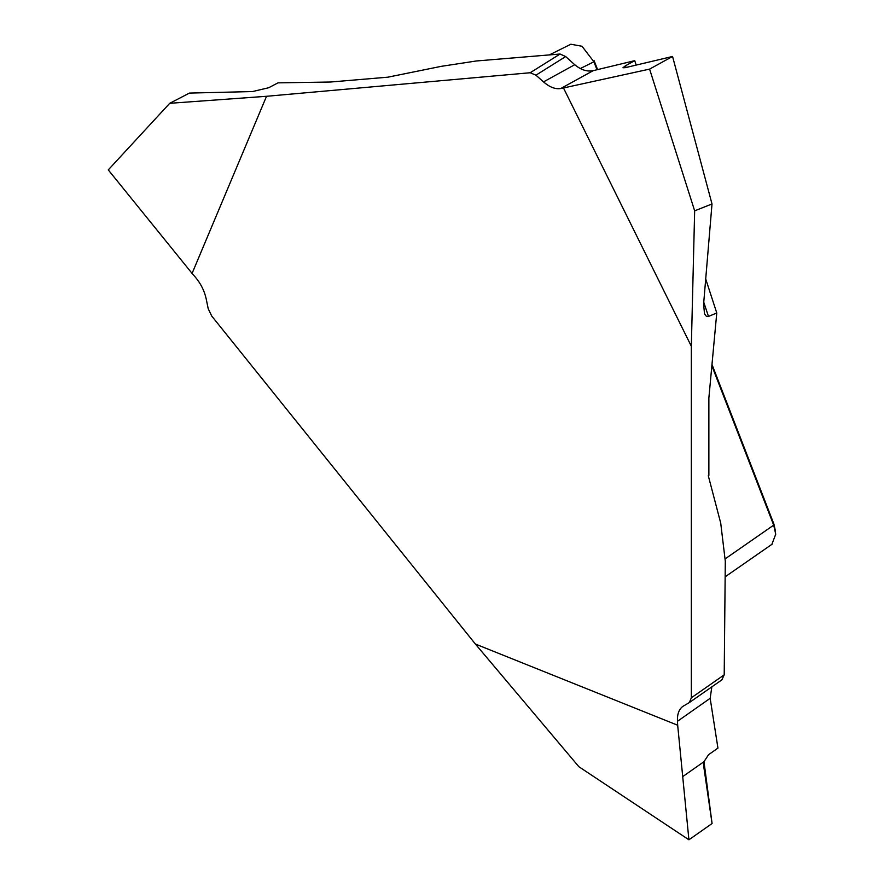 <?xml version="1.0" encoding="UTF-8"?>
<svg xmlns="http://www.w3.org/2000/svg" width="884" height="884" viewBox="0 0 884 884"><rect width="100%" height="100%" fill="white"/><g stroke="black" fill="none" stroke-linecap="round" stroke-linejoin="round"><path stroke-width="1.33" d="M677.674 725.234L688.912 839.8L712.073 823.523L703.653 765.842L703.984 761.676L708.57 754.693L717.941 748.107L710.161 698.316L677.453 721.311L677.674 725.234L475.393 644.049L578.854 766.704L688.912 839.8M703.763 302.217L708.471 316.439L716.769 312.98L708.869 397.955L708.869 475.382L708.294 475.725L720.714 523.085L725.3 561.196L724.206 674.846L721.841 679.862M708.471 316.439L706.393 316.362L704.515 313.853L703.598 304.129L712.007 203.972L672.558 56.465L625.275 67.67L622.988 67.748L625.441 65.781L634.734 60.664L593.197 70.654L560.754 88.522L563.484 87.969L691.332 346.263L694.658 210.834L712.007 203.972M677.453 721.311C677.133 714.283 678.923 709.311 682.824 706.404L689.376 702.559L691.332 697.808L691.332 346.263M543.505 81.903L574.722 64.72L565.683 56.554L535.936 75.184L543.505 81.903C549.671 87.207 555.417 89.417 560.754 88.522M535.936 75.184L530.179 72.742L266.526 96.29L169.717 103.317L189.43 93.085L252.504 91.56L268.703 87.737L278.018 82.853L330.428 82.024L387.921 77.173L441.238 66.344L476.399 60.974L560.069 54.023L565.683 56.554M475.393 644.049L211.74 316.052L208.204 308.704L206.171 298.781C204.403 290.726 200.69 283.399 195.044 276.78L192.082 273.41L266.526 96.29M771.92 544.235L775.732 534.19L773.688 525.14L711.863 365.788M596.998 69.737L593.915 61.781L582.004 46.255L570.843 44.233M580.313 68.543L593.915 61.781L594.136 60.72L597.584 69.604M711.985 364.473L773.909 524.068L775.356 530.787M711.841 686.868L710.161 698.316M563.484 87.969L649.596 69.107L672.558 56.465M694.658 210.834L649.596 69.107M574.722 64.72C581.042 69.935 587.197 71.913 593.197 70.654M634.734 60.664L636.171 65.084M705.708 278.968L716.769 312.98M192.082 273.41L108.268 169.894L169.717 103.317M703.984 761.676L712.073 823.523L688.912 839.8L682.713 776.616L703.984 761.676M691.332 697.808L724.206 674.846M725.278 558.765L773.688 525.14L773.909 524.068M530.179 72.742L560.069 54.023M625.441 65.781L626.016 67.493M725.3 576.711L772.284 544.069M722.117 679.686L689.376 702.548M549.163 55.007L570.909 44.2"/></g></svg>
